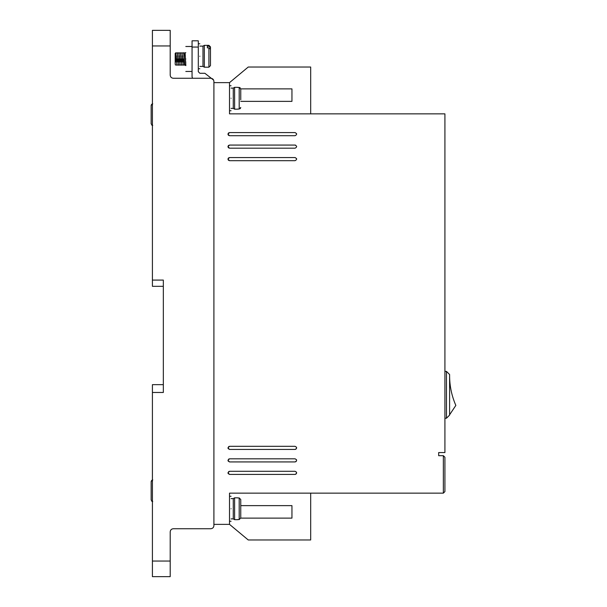 <?xml version="1.0" encoding="UTF-8"?>
<svg xmlns="http://www.w3.org/2000/svg" width="607" height="607" viewBox="0 0 607 607"><rect width="100%" height="100%" fill="white"/><g stroke="black" fill="none" stroke-linecap="round" stroke-linejoin="round"><path stroke-width="0.91" d="M231.077 108.395L233.263 108.395L233.263 88.098L234.613 87.325L234.613 109.177L237.633 109.177M231.077 518.902L233.263 518.902L233.263 498.605L234.613 497.823L234.613 519.675L237.633 519.675M199.862 66.406L202.981 66.406L202.981 46.117L204.331 45.335L204.331 67.187L208.914 67.187L208.914 47.862L207.351 47.862L207.351 46.231L207.351 47.862M237.633 109.063L239.196 109.063L240.751 107.485L240.235 108.661M208.914 47.862L210.47 49.205L210.47 65.624L208.914 67.187M152.41 125.421L151.682 125.05M152.41 501.557L151.682 501.185M231.077 98.251C231.077 114.359 231.077 114.359 231.077 98.251C231.077 82.142 231.077 82.142 231.077 98.251M231.077 508.749C231.077 524.858 231.077 524.858 231.077 508.749C231.077 492.641 231.077 492.641 231.077 508.749M229.514 474.416L227.951 472.853L229.514 471.29L295.07 471.29C297.081 472.329 297.081 473.377 295.07 474.416L229.514 474.416L228.111 473.528M229.514 148.191L227.951 146.636L229.514 145.073L295.07 145.073C297.081 146.112 297.081 147.152 295.07 148.191L229.514 148.191L228.414 147.736M228.384 147.713L227.951 146.636L228.414 145.528M229.514 449.438L227.951 447.883L229.514 446.32L295.07 446.32C297.081 447.359 297.081 448.398 295.07 449.438L229.514 449.438L228.111 448.558M229.514 461.927L227.951 460.364L229.514 458.809L295.07 458.809C297.081 459.848 297.081 460.888 295.07 461.927L229.514 461.927L228.111 461.039M229.514 135.71L227.951 134.147L229.514 132.584L295.07 132.584C297.081 133.623 297.081 134.671 295.07 135.71L229.514 135.71L228.414 135.247M228.384 135.224L227.951 134.147L228.414 133.047M229.514 160.68L227.951 159.117L229.514 157.562L295.07 157.562C297.081 158.602 297.081 159.641 295.07 160.68L229.514 160.68L228.414 160.225M228.384 160.202L227.951 159.117L228.414 158.017L229.514 157.562M199.862 56.261C199.862 72.37 199.862 72.37 199.862 56.261C199.862 40.153 199.862 40.153 199.862 56.261M185.81 58.978C185.81 75.086 185.81 75.086 185.81 58.978C185.81 42.869 185.81 42.869 185.81 58.978M175.195 64.046L175.195 53.363L175.195 64.046C175.195 65.609 175.195 65.609 175.195 64.046L175.423 64.957M175.62 62.028L175.651 61.277M175.681 60.457L175.977 53.917M175.825 52.741L176.918 65.222L175.825 52.741L175.431 58.978M177.176 62.028L177.206 61.277M177.244 60.457L177.305 58.978M177.381 52.741L178.473 65.222L177.312 53.006M178.739 62.028L178.769 61.277M178.807 60.457L178.868 58.978M178.944 52.741L180.036 65.222L178.875 53.006M180.302 62.028L180.332 61.277M180.362 60.457L180.423 58.978M180.507 52.741L181.599 65.222L180.431 53.006M181.857 62.028L181.895 61.277M181.925 60.457L181.986 58.978M182.062 52.741L183.155 65.222L181.994 53.006M183.42 62.028L183.451 61.277M183.489 60.457L183.549 58.978M183.625 52.741L184.718 65.222L183.936 52.741L183.557 53.006M185.81 65.222L184.718 65.222L185.81 64.812M184.93 55.798L185.029 53.917M185.112 53.014L185.81 65.639M237.633 519.569L239.196 519.569L239.196 497.937L240.751 499.515L240.751 517.983L239.196 519.569M213.907 525.609L213.907 524.365L229.514 524.365L229.514 493.142L443.353 493.142L443.353 455.682L438.671 455.682L438.671 452.564L444.916 452.564L444.916 113.858L229.514 113.858L229.514 82.635L213.907 82.635L213.907 81.391L213.907 525.609C213.717 527.506 212.678 528.545 210.788 528.735L173.321 528.735C171.432 528.917 170.392 529.957 170.203 531.853L170.203 576.65L152.41 576.65L152.41 392.471L163.336 392.471L163.336 280.085L152.41 280.085L152.41 45.957L170.203 45.957L170.203 75.147C170.4 77.036 171.44 78.075 173.321 78.265C171.44 78.075 170.4 77.036 170.203 75.147M152.41 45.957L152.41 30.35L170.203 30.35L170.203 45.957M213.907 81.391C213.717 79.494 212.678 78.455 210.788 78.265L173.321 78.265M310.678 113.858L310.678 67.028L248.248 67.028L229.514 82.635M192.533 78.265L192.055 76.71L192.055 47.05L198.299 47.05L198.299 71.709L199.862 73.272L204.855 73.272L213.634 80.116M310.678 493.142L310.678 539.972L248.248 539.972L229.514 524.365M163.336 280.085L163.336 286.329L152.41 286.329L152.41 280.085M152.41 392.471L152.41 384.663L163.336 384.663L163.336 392.471M443.353 455.682L444.916 457.246L444.916 491.587L443.353 493.142M240.751 101.369L291.952 101.369L291.952 88.88L240.751 88.88M198.299 47.05L198.299 40.806L192.055 40.806L192.055 47.05M240.751 505.631L291.952 505.631L291.952 518.12L240.751 518.12M295.746 474.257L296.52 473.43L296.557 472.375M296.482 472.178L295.07 471.29M228.839 471.449L227.951 472.853M296.633 146.636L296.58 146.226M295.647 145.179L295.07 145.073M228.437 145.505L229.514 145.073M295.746 449.286L296.52 448.459L296.557 447.397M296.482 447.207L295.07 446.32M228.839 446.471L227.951 447.883M295.746 461.775L296.52 460.941L296.557 459.886M296.482 459.689L295.07 458.809M228.839 458.96L227.951 460.364M296.633 134.147L296.58 133.737M296.52 133.57L295.07 132.584M228.437 133.016L229.514 132.584M296.633 159.117L296.58 158.708M296.52 158.548L295.07 157.562M444.916 371.401L446.471 371.401L446.471 418.223L444.916 418.223M446.471 418.223L449.597 415.105L449.597 374.519L446.471 371.401M240.751 99.806L240.751 89.017L239.196 87.431L237.633 87.431M175.195 61.899L175.195 56.481M175.195 56.208L175.195 54.592M237.633 497.937L239.196 497.937M239.196 109.063L239.196 87.431L240.235 87.833M207.351 46.231L208.914 46.231L210.47 47.574L210.47 46.898L210.47 51.663M449.597 414.786L455.842 405.423C451.798 396.136 449.719 386.431 449.597 376.302M240.751 96.688L240.751 89.017M240.751 507.194L240.751 499.515M240.751 517.983L240.751 510.312M210.47 47.574L210.47 54.114M152.721 103.82L151.158 105.406L151.158 123.874L152.721 125.452M151.158 105.406L151.158 113.077L151.158 105.406L151.682 104.222M151.158 116.195L151.158 123.874L151.158 116.195M152.721 479.962L151.158 481.541L151.158 500.009L151.158 492.33L151.158 500.009L152.721 501.587M151.158 481.541L151.158 489.212L151.158 481.541L151.682 480.365M151.158 500.009L151.158 492.391M170.203 561.043L152.41 561.043M208.914 46.231L208.914 45.335L204.331 45.335M152.721 479.849L152.304 479.902M231.077 110.732L229.514 110.732M231.077 521.238L229.514 521.238M199.862 68.75L198.299 68.75M185.81 71.467L192.055 71.467M185.188 52.741L185.81 52.741M231.077 85.762L229.514 85.762M231.077 496.268L229.514 496.268M199.862 43.772L198.299 43.772M185.81 46.496L192.055 46.496M233.263 88.098L231.077 88.098M233.263 498.605L231.077 498.605M233.263 108.395L234.613 109.177M202.981 46.117L199.862 46.117M233.263 518.902L234.613 519.675M237.633 87.325L234.613 87.325M202.981 66.406L204.331 67.187M185.34 64.6L185.909 64.995M185.772 63.424L185.681 61.535M185.127 52.968L183.997 52.968M184.202 55.935L184.232 56.686M184.27 57.506L184.331 58.978M184.149 62.164L184.255 64.046M184.353 64.995L183.215 64.995M183.572 52.968L182.434 52.968M182.639 55.935L182.669 56.686M182.707 57.506L182.768 58.978M182.457 58.978L182.51 60.207M182.79 64.995L181.652 64.995M182.009 52.968L180.871 52.968M181.083 55.935L181.114 56.686M181.144 57.506L181.205 58.978M180.894 58.978L180.947 60.207M181.227 64.995L180.089 64.995M180.446 52.968L179.308 52.968M179.52 55.935L179.551 56.686M179.581 57.506L179.649 58.978M179.331 58.978L179.384 60.207M179.672 64.995L178.534 64.995M178.89 52.968L177.752 52.968M177.957 55.935L177.988 56.686M178.026 57.506L178.086 58.978M177.775 58.978L177.821 60.207M178.109 64.995L176.971 64.995M177.327 52.968L176.189 52.968M176.394 55.935L176.432 56.686M176.462 57.506L176.523 58.978M176.212 58.978L176.265 60.207M176.546 64.995L175.408 64.995M175.476 57.969L175.764 52.968L175.195 53.363M237.633 497.823L234.613 497.823M208.914 45.335L210.47 46.898"/></g></svg>
